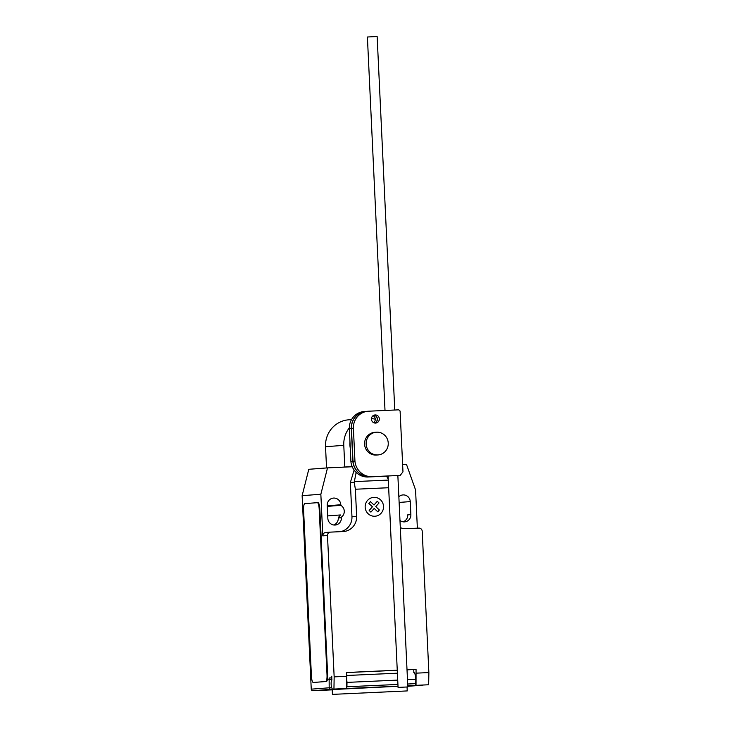 <?xml version="1.0" encoding="UTF-8"?>
<svg xmlns="http://www.w3.org/2000/svg" width="731" height="731" viewBox="0 0 731 731"><rect width="100%" height="100%" fill="white"/><g stroke="black" fill="none" stroke-linecap="round" stroke-linejoin="round"><path stroke-width="1.1" d="M375.186 414.943A4.066 3.947 85.6 0 0 371.43 419.247A4.066 3.947 85.6 0 0 375.679 423.066A4.066 3.947 85.6 0 0 379.325 418.836A4.066 3.947 85.6 0 0 375.186 414.943M374.098 415.153A4.066 3.947 -94.4 0 1 374.701 423.021M400.104 411.078L402.973 471.86L400.186 475.406L371.522 476.703A17.069 16.566 -94.4 0 1 354.946 461.142L353.393 428.211A16.511 16.027 -94.4 0 1 368.168 411.233A16.511 16.027 -94.4 0 1 368.433 411.215L398.779 409.835L400.104 411.078M368.168 411.233L366.213 411.379A16.511 16.027 85.6 0 0 351.447 428.357L353 461.288A17.069 16.566 85.6 0 0 369.566 476.859L400.186 475.406M369.566 476.859L371.522 476.703M353 461.288L354.946 461.142M351.447 428.357L353.393 428.211M374.619 423.002A4.066 3.947 85.6 0 0 374.025 415.181M373.084 415.683A4.066 3.947 -94.4 0 1 373.614 422.646M388.243 476.009L369.411 476.868A17.069 16.566 -94.4 0 1 352.845 461.307L351.291 428.375A16.511 16.027 -94.4 0 1 366.057 411.389A16.511 16.027 -94.4 0 1 366.14 411.389M366.057 411.389L364.111 411.535A16.511 16.027 85.6 0 0 349.345 428.521L350.898 461.453A17.069 16.566 85.6 0 0 367.465 477.014L369.411 476.868M367.465 477.014L388.106 476.082M350.898 461.453L352.845 461.307M349.345 428.521L351.291 428.375M385.009 410.456L367.401 37.007L372.865 36.714L377.15 36.55L394.767 410.018M407.688 686.957L398.066 687.405L407.688 686.957M350.259 447.975A19.536 18.96 -94.4 0 1 349.902 445.06A19.536 18.96 -94.4 0 1 349.985 442.127M366.14 444.064A11.394 11.066 85.6 0 0 378.055 454.929A11.394 11.066 85.6 0 0 388.243 443.068A11.394 11.066 85.6 0 0 376.328 432.204A11.394 11.066 85.6 0 0 366.14 444.064M378.055 454.929L376.502 455.047A11.394 11.066 -94.4 0 1 364.586 444.183A11.394 11.066 -94.4 0 1 374.765 432.323L376.328 432.204M352.187 466.661L344.804 466.999L343.78 445.334A25.85 25.092 -94.4 0 1 349.327 427.863M371.449 418.507A25.85 25.092 -94.4 0 1 375.268 419.247M351.529 419.594L348.641 419.813A25.85 25.092 85.6 0 0 325.533 446.723L326.538 467.95M341.916 467.219L344.804 466.999M333.528 694.331L407.24 690.923L333.528 694.331M332.431 694.45L332.203 689.571L398.02 686.29M352.223 466.753L327.515 467.877L320.845 494.247L322.81 535.869L327.488 535.512L334.158 676.869L333.948 689.068L332.386 689.187L331.828 688.008A4.231 1.014 87.4 0 1 331.143 684.39A4.231 1.014 87.4 0 1 331.828 680.132L331.773 676.175L331.463 677.838L329.124 678.012L329.188 687.798L311.251 689.159A1.626 1.581 85.6 0 0 312.914 690.713L332.212 689.845M388.654 487.723L355.367 489.231L354.243 482.25L356.134 472.418M386.589 476.146L388.262 479.317M327.488 535.512A3.253 3.162 -94.4 0 1 330.494 532.122L343.122 531.547A14.647 14.218 85.6 0 0 356.637 516.269L355.367 489.231M334.158 676.869L346.786 676.303L346.604 672.502L397.262 670.199M413.865 672.447L413.719 669.523L416.058 669.349L407.012 669.76M416.058 669.349L416.03 685.34L428.658 684.764L428.869 672.575L416.241 673.15M400.314 527.636A14.647 14.218 85.6 0 0 406.262 528.677L418.89 528.111A3.253 3.162 -94.4 0 1 422.207 531.218L428.869 672.575M414.934 685.413L407.77 685.742L414.934 685.413A4.879 1.17 -92.6 0 0 415.747 683.64L415.82 679.273L407.487 679.647M416.03 685.34L428.658 684.764M346.604 672.575L397.262 670.272M407.021 669.834L413.719 669.523M346.722 679.729A7.164 1.718 87.4 0 1 346.997 682.398L346.923 686.756L397.929 684.444M397.728 680.095L346.997 682.398M415.82 679.273A7.164 1.718 -92.6 0 0 413.792 672.447A7.164 1.718 -92.6 0 0 413.783 672.447L413.792 672.447M407.688 684.006L415.747 683.64M346.923 686.756A4.879 1.17 87.4 0 1 346.585 688.045M346.183 688.529A4.879 1.17 87.4 0 1 346.11 688.538L341.953 688.748M346.11 688.529L398.011 686.181M333.948 689.068L346.576 688.492L346.786 676.303M332.386 689.187L346.576 688.492M411.105 685.587L422.015 685.23L407.797 686.308L422.015 685.23M411.041 685.715L407.779 685.861M312.914 690.713L330.458 689.379L329.188 687.798L331.691 687.688M422.701 685.084L422.07 685.221M327.643 674.859L327.013 674.887L319.191 509.041A6.515 1.563 87.4 0 0 317.336 502.654A6.515 1.563 87.4 0 1 317.336 502.654L317.958 502.626A6.515 1.563 87.4 0 1 317.967 502.626A6.515 1.563 87.4 0 1 319.822 509.014L327.643 674.859A6.515 1.563 87.4 0 1 326.391 681.484L313.91 682.434A6.515 1.563 87.4 0 1 313.901 682.434A6.515 1.563 87.4 0 1 313.891 682.434M317.967 502.626L304.845 503.604A6.515 1.563 87.4 0 0 303.593 510.229L311.415 676.074A6.515 1.563 87.4 0 0 313.27 682.462L313.279 682.462A6.515 1.563 87.4 0 1 313.27 682.462L326.391 681.484M327.013 674.887A6.515 1.563 87.4 0 1 325.761 681.511M340.418 531.665A14.647 14.218 85.6 0 0 351.958 516.625L350.304 481.501L350.825 482.515L354.243 482.25M350.825 482.515L350.35 481.501M402.617 464.459L406.445 464.286L415.564 489.944L417.364 528.175M322.81 535.869A3.253 3.162 -94.4 0 1 325.816 532.479M350.67 481.482L354.106 470.088M399.976 520.463A6.999 6.798 85.6 0 0 410.868 514.606L410.255 501.594A6.999 6.798 85.6 0 0 398.861 496.742M341.386 517.155A6.999 6.798 85.6 0 0 340.829 505.34L340.801 504.746A6.999 6.798 85.6 0 0 333.482 498.076A6.999 6.798 85.6 0 0 327.223 505.368L327.835 518.37A6.999 6.798 85.6 0 0 335.154 525.041A6.999 6.798 85.6 0 0 341.414 517.758L341.386 517.155L338.27 517.393L338.298 517.996A6.999 6.798 -94.4 0 1 333.583 524.977M327.726 515.912L340.363 514.953A6.999 6.798 -94.4 0 1 338.27 517.393M320.845 494.247L302.131 495.673L311.251 689.159M340.829 505.34L327.269 506.373M410.868 514.606L407.752 514.843A6.999 6.798 -94.4 0 1 403.037 521.824M302.131 495.673L308.793 469.293L327.515 467.877M379.362 510.019L377.781 511.819L374.181 508.429L370.909 512.129L369.164 510.485L372.426 506.784L368.826 503.403L370.416 501.612L374.016 505.002L377.287 501.302L379.033 502.946L375.761 506.638L379.362 510.019M383.519 506.382A9.457 9.183 85.6 0 0 369.374 498.825A9.457 9.183 85.6 0 0 370.142 515.191A9.457 9.183 85.6 0 0 383.519 506.382M325.533 446.723L343.78 445.334M388.289 480.084L354.361 481.619M397.399 673.196L346.75 675.49L397.399 673.196M329.124 678.012L331.856 677.884M331.929 679.528L328.804 679.666M330.458 689.379L341.825 688.867M319.191 509.041L319.822 509.014M351.958 516.625L356.637 516.269M340.801 504.746L327.241 505.779M410.255 501.594L399.126 502.444M341.414 517.758L338.298 517.996M407.825 686.939L397.856 475.515M398.066 687.405L388.106 476.018M407.057 687.003L407.24 690.923M325.715 532.479L330.403 532.122"/></g></svg>
